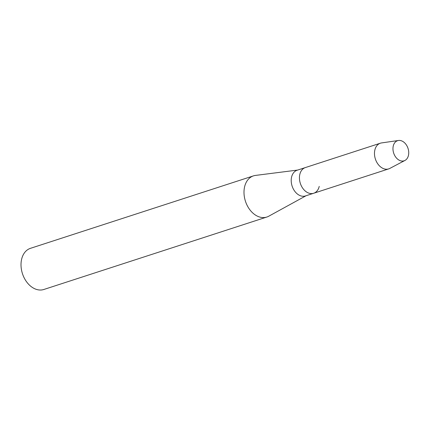 <?xml version="1.0" encoding="UTF-8"?>
<svg xmlns="http://www.w3.org/2000/svg" width="430" height="430" viewBox="0 0 430 430"><rect width="100%" height="100%" fill="white"/><g stroke="black" fill="none" stroke-linecap="round" stroke-linejoin="round"><path stroke-width="0.64" d="M393.197 151.242A10.573 7.552 72 0 0 402.776 161.056A10.573 7.552 72 0 0 408.5 150.247A10.573 7.552 72 0 0 398.916 140.433A10.573 7.552 72 0 0 393.197 151.242A10.573 7.552 72 0 0 404.969 160.438A10.573 7.552 72 0 0 408.5 150.247A10.573 7.552 72 0 0 398.481 140.481A10.573 7.552 72 0 0 393.197 151.242M398.481 140.481L381.539 142.927A13.502 9.648 72 0 0 380.383 143.195L297.114 170.248A13.502 9.648 72 0 0 291.513 183.728A13.502 9.648 72 0 0 305.461 195.935L313.685 193.258A13.502 9.648 72 0 0 319.227 186.389M299.742 181.057A13.502 9.648 72 0 0 313.685 193.258A13.502 9.648 72 0 1 299.742 181.057A13.502 9.648 72 0 1 305.343 167.576A13.502 9.648 72 0 0 299.742 181.057M297.732 170.049L255.495 175.418A21.64 15.459 72 0 0 253.458 175.875A21.64 15.459 72 0 0 244.482 197.477A21.64 15.459 72 0 0 266.831 217.037A21.64 15.459 72 0 0 268.75 216.209L306.079 195.731M253.458 175.875L30.476 248.32A21.64 15.459 72 0 0 21.5 269.922A21.64 15.459 72 0 0 43.849 289.481L266.831 217.037M380.383 143.195A13.502 9.648 72 0 0 374.783 156.676A13.502 9.648 72 0 0 388.731 168.882A13.502 9.648 72 0 0 389.816 168.42L404.969 160.438M388.731 168.882L313.685 193.258"/></g></svg>

